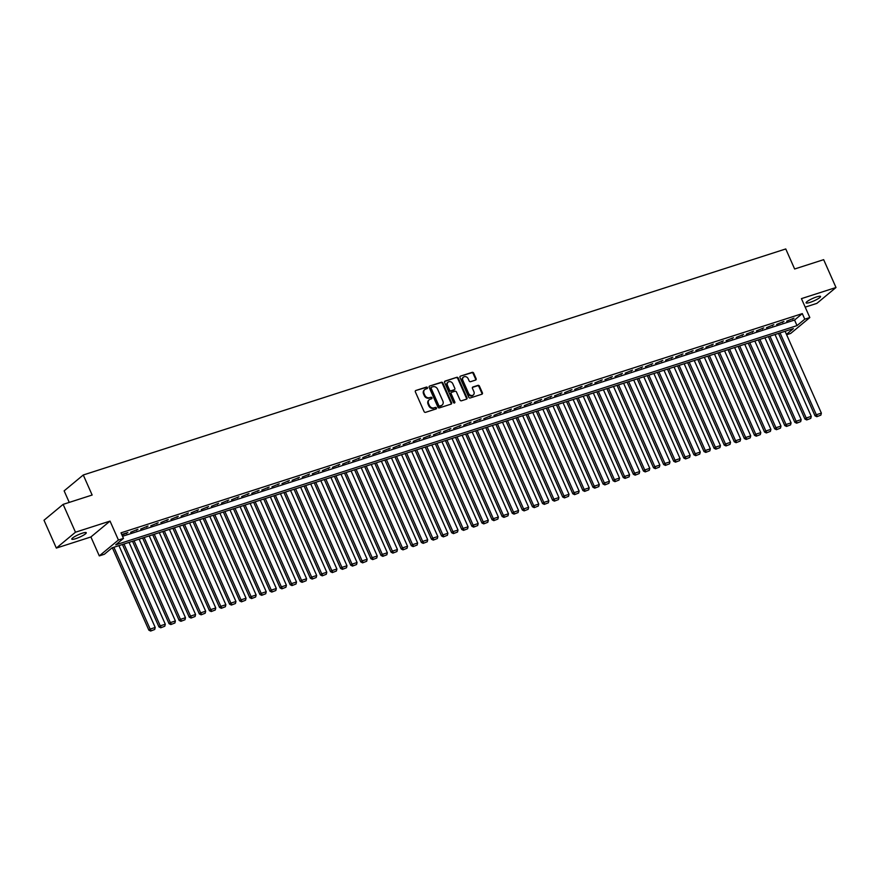 <?xml version="1.0" encoding="UTF-8"?>
<svg xmlns="http://www.w3.org/2000/svg" width="880" height="880" viewBox="0 0 880 880"><rect width="100%" height="100%" fill="white"/><g stroke="black" fill="none" stroke-linecap="round" stroke-linejoin="round"><path stroke-width="1.32" d="M427.427 387.629A0.847 0.715 50.3 0 0 426.393 387.09L415.877 390.478A1.21 1.023 50.3 0 0 415.36 391.886L424.083 411.565A1.21 1.023 50.3 0 0 425.557 412.335L436.084 408.947A0.847 0.715 50.3 0 0 435.413 407.418L434.049 407.858A3.883 3.267 50.3 0 1 429.33 405.383L428.604 403.744A3.883 3.267 50.3 0 1 429.286 399.729A3.883 3.267 50.3 0 1 430.221 399.223L431.585 398.783A0.847 0.715 50.3 0 0 430.903 397.254L429.539 397.694A3.883 3.267 50.3 0 1 424.82 395.208L424.094 393.569A3.883 3.267 50.3 0 1 424.787 389.565A3.883 3.267 50.3 0 1 425.711 389.059L427.075 388.619A0.847 0.715 50.3 0 0 427.427 387.629M426.954 388.652A0.847 0.715 50.3 0 0 425.876 387.519L415.877 390.478M435.963 408.991A0.847 0.715 50.3 0 0 434.896 407.847L434.049 407.858M431.453 398.827A0.847 0.715 50.3 0 0 430.386 397.683L429.539 397.694M816.618 296.912A7.92 1.375 156.1 0 0 809.292 300.135A7.92 1.375 156.1 0 0 806.08 302.863A7.92 1.375 156.1 0 0 810.007 302.401A7.92 1.375 156.1 0 0 817.333 299.189A7.92 1.375 156.1 0 0 820.545 296.45A7.92 1.375 156.1 0 0 816.618 296.912M82.335 533.181A7.92 1.375 156.1 0 0 75.009 536.404A7.92 1.375 156.1 0 0 71.786 539.132A7.92 1.375 156.1 0 0 75.713 538.67A7.92 1.375 156.1 0 0 83.039 535.458A7.92 1.375 156.1 0 0 86.262 532.719A7.92 1.375 156.1 0 0 82.335 533.181M475.607 380.061A1.21 1.023 50.3 0 0 476.113 378.642L473.671 373.12A1.21 1.023 50.3 0 0 472.197 372.35L460.504 376.112A1.21 1.023 50.3 0 0 459.998 377.52L468.721 397.199A1.21 1.023 50.3 0 0 470.195 397.969L481.888 394.218A1.21 1.023 50.3 0 0 482.394 392.799L479.435 386.133A1.21 1.023 50.3 0 0 477.961 385.363L472.956 386.969A1.21 1.023 50.3 0 0 472.45 388.377L473.913 391.688A3.245 2.728 50.3 0 1 468.611 393.393L462.869 380.435A3.245 2.728 50.3 0 1 468.171 378.73L469.128 380.897A1.21 1.023 50.3 0 0 470.602 381.667L475.607 380.061A1.21 1.023 50.3 0 0 475.596 379.071L473.154 373.549A1.21 1.023 50.3 0 0 471.68 372.779L460.504 376.112M122.529 536.283L794.552 320.045L802.307 313.61L804.771 319.187L809.82 317.559L790.691 333.432L786.632 334.73M63.129 504.372L75.471 532.213L56.342 548.086L44 520.245L63.129 504.372L92.147 495.033L83.27 474.991L785.763 248.952L794.64 268.994L823.658 259.666L836 287.507L801.427 298.628L809.82 317.559M56.342 548.086L90.904 536.965L110.033 521.092L75.471 532.213M110.033 521.092L118.426 540.023L123.475 538.406L115.72 544.83L797.016 325.611L804.771 319.187M802.307 313.61L121.011 532.829L123.475 538.406M442.86 383.042A1.21 1.023 50.3 0 0 441.386 382.261L429.693 386.023A1.21 1.023 50.3 0 0 429.187 387.442L437.91 407.11A1.21 1.023 50.3 0 0 439.384 407.891L451.066 404.129A1.21 1.023 50.3 0 0 451.572 402.71L442.86 383.042L442.343 383.471A1.21 1.023 50.3 0 0 440.869 382.69L429.693 386.023M445.093 381.073L456.786 377.311A1.21 1.023 50.3 0 1 458.26 378.081L466.983 397.76A1.21 1.023 50.3 0 1 466.477 399.168L461.472 400.785A1.21 1.023 50.3 0 1 459.998 400.004L456.467 392.029A1.21 1.023 50.3 0 0 454.982 391.248L451.671 392.315A1.21 1.023 50.3 0 0 451.165 393.734L454.839 402.039A0.847 0.715 50.3 0 1 453.453 402.49L444.587 382.481A1.21 1.023 50.3 0 1 445.093 381.073L444.598 381.48M805.2 307.131L816.871 303.369L836 287.507M122.001 535.073L127.853 532.532L121.748 534.523M137.951 529.287L130.603 532.301L137.951 529.287M148.038 526.042L140.69 529.056L148.038 526.042M158.136 522.786L150.788 525.811L158.136 522.786M168.234 519.541L160.875 522.566L168.234 519.541M178.321 516.296L170.973 519.31L178.321 516.296M188.419 513.051L181.071 516.065L188.419 513.051M198.506 509.795L191.158 512.82L198.506 509.795M208.604 506.55L201.256 509.575L208.604 506.55M218.691 503.305L211.343 506.319L218.691 503.305M228.789 500.06L221.441 503.074L228.789 500.06M238.887 496.804L231.528 499.829L238.887 496.804M248.974 493.559L241.626 496.584L248.974 493.559M259.072 490.314L251.724 493.328L259.072 490.314M269.159 487.069L261.811 490.083L269.159 487.069M279.257 483.813L271.909 486.838L279.257 483.813M289.344 480.568L281.996 483.593L289.344 480.568M299.442 477.323L292.094 480.337L299.442 477.323M309.54 474.078L302.192 477.092L309.54 474.078M319.627 470.822L312.279 473.847L319.627 470.822M329.725 467.577L322.377 470.602L329.725 467.577M339.812 464.332L332.464 467.346L339.812 464.332M349.91 461.087L342.562 464.101L349.91 461.087M359.997 457.831L352.649 460.856L359.997 457.831M370.095 454.586L362.747 457.611L370.095 454.586M380.193 451.341L372.845 454.366L380.193 451.341M390.28 448.096L382.932 451.11L390.28 448.096M400.378 444.84L393.03 447.865L400.378 444.84M410.465 441.595L403.117 444.62L410.465 441.595M420.563 438.35L413.215 441.375L420.563 438.35M430.65 435.105L423.302 438.119L430.65 435.105M440.748 431.849L433.4 434.874L440.748 431.849M450.846 428.604L443.498 431.629L450.846 428.604M460.933 425.359L453.585 428.384L460.933 425.359M471.031 422.114L463.683 425.128L471.031 422.114M481.118 418.858L473.77 421.883L481.118 418.858M491.216 415.613L483.868 418.638L491.216 415.613M501.303 412.368L493.955 415.393L501.303 412.368M511.401 409.123L504.053 412.137L511.401 409.123M521.499 405.867L514.151 408.892L521.499 405.867M531.586 402.622L524.238 405.647L531.586 402.622M541.684 399.377L534.336 402.402L541.684 399.377M551.771 396.132L544.423 399.146L551.771 396.132M561.869 392.876L554.521 395.901L561.869 392.876M571.967 389.631L564.608 392.656L571.967 389.631M582.054 386.386L574.706 389.411L582.054 386.386M592.152 383.141L584.804 386.155L592.152 383.141M602.239 379.896L594.891 382.91L602.239 379.896M612.337 376.64L604.989 379.665L612.337 376.64M622.424 373.395L615.076 376.42L622.424 373.395M632.522 370.15L625.174 373.164L632.522 370.15M642.62 366.905L635.272 369.919L642.62 366.905M652.707 363.649L645.359 366.674L652.707 363.649M662.805 360.404L655.457 363.429L662.805 360.404M672.892 357.159L665.544 360.173L672.892 357.159M682.99 353.914L675.642 356.928L682.99 353.914M693.077 350.658L685.729 353.683L693.077 350.658M703.175 347.413L695.827 350.438L703.175 347.413M713.273 344.168L705.925 347.182L713.273 344.168M723.36 340.923L716.012 343.937L723.36 340.923M733.458 337.667L726.11 340.692L733.458 337.667M743.545 334.422L736.197 337.447L743.545 334.422M753.643 331.177L746.295 334.191L753.643 331.177M763.73 327.932L756.382 330.946L763.73 327.932M773.828 324.676L766.48 327.701L773.828 324.676M783.926 321.431L776.578 324.456L783.926 321.431M786.665 321.2L794.013 318.186L786.665 321.2M83.27 474.991L64.13 490.864L69.256 502.403M786.467 334.367L793.397 328.614L112.101 547.833L104.346 554.268L99.297 555.896L118.426 540.023M90.904 536.965L99.297 555.896M794.552 320.045L797.016 325.611M126.566 533.599L126.313 533.027M136.653 530.354L136.4 529.782M146.751 527.109L146.498 526.537M156.838 523.864L156.585 523.292M166.936 520.619L166.683 520.036M177.034 517.363L176.77 516.791M187.121 514.118L186.868 513.546M197.219 510.873L196.966 510.301M207.306 507.628L207.053 507.045M217.404 504.372L217.151 503.8M227.491 501.127L227.238 500.555M237.589 497.882L237.336 497.31M247.687 494.637L247.423 494.054M257.774 491.381L257.521 490.809M267.872 488.136L267.619 487.564M277.959 484.891L277.706 484.319M288.057 481.646L287.804 481.063M298.144 478.39L297.891 477.818M308.242 475.145L307.989 474.573M318.34 471.9L318.076 471.328M328.427 468.655L328.174 468.072M338.525 465.399L338.272 464.827M348.612 462.154L348.359 461.582M358.71 458.909L358.457 458.337M368.808 455.664L368.544 455.081M378.895 452.408L378.642 451.836M388.993 449.163L388.74 448.591M399.08 445.918L398.827 445.346M409.178 442.673L408.925 442.09M419.265 439.417L419.012 438.845M429.363 436.172L429.11 435.6M439.461 432.927L439.197 432.355M449.548 429.682L449.295 429.099M459.646 426.426L459.393 425.854M469.733 423.181L469.48 422.609M479.831 419.936L479.578 419.364M489.918 416.691L489.665 416.108M500.016 413.435L499.763 412.863M510.114 410.19L509.85 409.618M520.201 406.945L519.948 406.373M530.299 403.7L530.046 403.117M540.386 400.444L540.133 399.872M550.484 397.199L550.231 396.627M560.571 393.954L560.318 393.382M570.669 390.709L570.416 390.137M580.767 387.453L580.503 386.881M590.854 384.208L590.601 383.636M600.952 380.963L600.699 380.391M611.039 377.718L610.786 377.146M621.137 374.473L620.884 373.89M631.224 371.217L630.971 370.645M641.322 367.972L641.069 367.4M651.42 364.727L651.156 364.155M661.507 361.482L661.254 360.899M671.605 358.226L671.352 357.654M681.692 354.981L681.439 354.409M691.79 351.736L691.537 351.164M701.888 348.491L701.624 347.908M711.975 345.235L711.722 344.663M722.073 341.99L721.82 341.418M732.16 338.745L731.907 338.173M742.258 335.5L742.005 334.917M752.345 332.244L752.092 331.672M762.443 328.999L762.19 328.427M772.541 325.754L772.277 325.182M782.628 322.509L782.375 321.926M792.726 319.253L792.473 318.681M424.534 389.796A3.883 3.267 50.3 0 0 424.27 389.994A3.883 3.267 50.3 0 0 423.577 393.998L424.094 393.569M429.022 398.123A3.883 3.267 50.3 0 1 424.303 395.637L423.577 393.998M429.044 399.96A3.883 3.267 50.3 0 0 428.769 400.158A3.883 3.267 50.3 0 0 428.087 404.173L428.604 403.744M433.532 408.287A3.883 3.267 50.3 0 1 428.813 405.812L428.087 404.173M451.055 404.129A1.21 1.023 50.3 0 0 451.055 403.139L442.343 383.471M431.464 387.211A0.847 0.715 50.3 0 0 431.101 388.19L438.757 405.471A0.847 0.715 50.3 0 0 439.791 406.01L441.232 405.548A3.883 3.267 50.3 0 0 442.156 405.042A3.883 3.267 50.3 0 0 442.849 401.027L437.613 389.224A3.883 3.267 50.3 0 0 432.894 386.749L431.464 387.211M430.947 387.64A0.847 0.715 50.3 0 0 430.584 388.619L431.101 388.19M441.892 405.24A3.883 3.267 50.3 0 1 441.639 405.471A3.883 3.267 50.3 0 1 440.715 405.977L439.274 406.439A0.847 0.715 50.3 0 1 438.24 405.889L430.584 388.619M444.587 381.491L456.786 377.311M466.466 399.168A1.21 1.023 50.3 0 0 466.466 398.189L457.743 378.51A1.21 1.023 50.3 0 0 456.269 377.74M451.154 392.744A1.21 1.023 50.3 0 0 450.648 394.163L454.322 402.468L454.839 402.039M454.366 403.051A0.847 0.715 50.3 0 0 454.322 402.468M452.793 383.746A3.245 2.728 50.3 0 0 447.491 385.451L449.515 390.016A1.21 1.023 50.3 0 0 450.989 390.786L454.311 389.719A1.21 1.023 50.3 0 0 454.817 388.311L452.793 383.746M447.832 382.327A3.245 2.728 50.3 0 0 446.974 385.88L447.491 385.451M453.794 390.148L454.311 389.719A1.21 1.023 50.3 0 1 453.794 390.148L450.472 391.215A1.21 1.023 50.3 0 1 448.998 390.445L446.974 385.88M463.21 377.322A3.245 2.728 50.3 0 0 462.352 380.864L462.869 380.435M473.066 395.23A3.245 2.728 50.3 0 1 468.094 393.822L462.352 380.864M481.866 394.218A1.21 1.023 50.3 0 0 481.877 393.228L478.918 386.562A1.21 1.023 50.3 0 0 477.444 385.792L472.45 387.398M112.354 547.756L148.863 630.168L150.161 629.09L113.894 547.261M118.943 545.633L155.21 627.462L154.704 629.475L150.656 631.048L154.704 629.475M151.173 630.619L150.161 629.09L155.21 627.462M150.656 631.048L148.863 630.168M122.441 544.511L158.961 626.912L160.248 625.845L123.992 544.016M129.041 542.388L165.297 624.217L164.791 626.23L160.743 627.803L164.791 626.23M161.26 627.374L160.248 625.845L165.297 624.217M160.743 627.803L158.961 626.912M132.539 541.266L169.059 623.667L170.346 622.6L134.079 540.76M139.128 539.143L175.395 620.972L174.889 622.985L170.841 624.547L174.889 622.985M171.358 624.118L170.346 622.6L175.395 620.972M170.841 624.547L169.059 623.667M142.626 538.01L179.146 620.422L180.444 619.344L144.177 537.515M149.226 535.887L185.482 617.727L184.987 619.74L180.928 621.302L184.987 619.74M181.445 620.873L180.444 619.344L185.482 617.727M180.928 621.302L179.146 620.422M152.724 534.765L189.244 617.177L190.531 616.099L154.264 534.27M159.313 532.642L195.58 614.482L195.074 616.495L191.026 618.057L195.074 616.495M191.543 617.628L190.531 616.099L195.58 614.482M191.026 618.057L189.244 617.177M162.811 531.52L199.331 613.921L200.629 612.854L164.362 531.025M169.411 529.397L205.678 611.226L205.172 613.239L201.124 614.812L205.172 613.239M201.641 614.383L200.629 612.854L205.678 611.226M201.124 614.812L199.331 613.921M172.909 528.275L209.429 610.676L210.716 609.609L174.46 527.769M179.498 526.152L215.765 607.981L215.259 609.994L211.211 611.556L215.259 609.994M211.728 611.127L210.716 609.609L215.765 607.981M211.211 611.556L209.429 610.676M183.007 525.019L219.516 607.431L220.814 606.353L184.547 524.524M189.596 522.896L225.863 604.736L225.357 606.749L221.309 608.311L225.357 606.749M221.826 607.882L220.814 606.353L225.863 604.736M221.309 608.311L219.516 607.431M193.094 521.774L229.614 604.186L230.901 603.108L194.645 521.279M199.694 519.651L235.95 601.491L235.455 603.504L231.396 605.066L235.455 603.504M231.913 604.637L230.901 603.108L235.95 601.491M231.396 605.066L229.614 604.186M203.192 518.529L239.712 600.93L240.999 599.863L204.732 518.034M209.781 516.406L246.048 598.235L245.542 600.248L241.494 601.821L245.542 600.248M242.011 601.392L240.999 599.863L246.048 598.235M241.494 601.821L239.712 600.93M213.279 515.284L249.799 597.685L251.097 596.618L214.83 514.778M219.879 513.161L256.135 594.99L255.64 597.003L251.592 598.565L255.64 597.003M252.109 598.136L251.097 596.618L256.135 594.99M251.592 598.565L249.799 597.685M223.377 512.028L259.897 594.44L261.184 593.362L224.928 511.533M229.966 509.905L266.233 591.745L265.727 593.758L261.679 595.32L265.727 593.758M262.196 594.891L261.184 593.362L266.233 591.745M261.679 595.32L259.897 594.44M233.464 508.783L269.984 591.195L271.282 590.117L235.015 508.288M240.064 506.66L276.331 588.5L275.825 590.513L271.777 592.075L275.825 590.513M272.294 591.646L271.282 590.117L276.331 588.5M271.777 592.075L269.984 591.195M243.562 505.538L280.082 587.939L281.369 586.872L245.113 505.043M250.151 503.415L286.418 585.244L285.912 587.257L281.864 588.83L285.912 587.257M282.381 588.401L281.369 586.872L286.418 585.244M281.864 588.83L280.082 587.939M253.66 502.293L290.169 584.694L291.467 583.627L255.2 501.787M260.249 500.17L296.516 581.999L296.01 584.012L291.962 585.574L296.01 584.012M292.479 585.145L291.467 583.627L296.516 581.999M291.962 585.574L290.169 584.694M263.747 499.037L300.267 581.449L301.554 580.371L265.298 498.542M270.347 496.914L306.603 578.754L306.108 580.767L302.049 582.329L306.108 580.767M302.566 581.9L301.554 580.371L306.603 578.754M302.049 582.329L300.267 581.449M273.845 495.792L310.365 578.204L311.652 577.126L275.385 495.297M280.434 493.669L316.701 575.509L316.195 577.522L312.147 579.084L316.195 577.522M312.664 578.655L311.652 577.126L316.701 575.509M312.147 579.084L310.365 578.204M283.932 492.547L320.452 574.948L321.75 573.881L285.483 492.052M290.532 490.424L326.788 572.253L326.293 574.266L322.245 575.839L326.293 574.266M322.762 575.41L321.75 573.881L326.788 572.253M322.245 575.839L320.452 574.948M294.03 489.302L330.55 571.703L331.837 570.636L295.581 488.796M300.619 487.179L336.886 569.008L336.38 571.021L332.332 572.583L336.38 571.021M332.849 572.154L331.837 570.636L336.886 569.008M332.332 572.583L330.55 571.703M304.117 486.046L340.637 568.458L341.935 567.38L305.668 485.551M310.717 483.923L346.984 565.763L346.478 567.776L342.43 569.338L346.478 567.776M342.947 568.909L341.935 567.38L346.984 565.763M342.43 569.338L340.637 568.458M314.215 482.801L350.735 565.213L352.022 564.135L315.766 482.306M320.804 480.678L357.071 562.518L356.565 564.531L352.517 566.093L356.565 564.531M353.034 565.664L352.022 564.135L357.071 562.518M352.517 566.093L350.735 565.213M324.313 479.556L360.822 561.957L362.12 560.89L325.853 479.061M330.902 477.433L367.169 559.262L366.663 561.275L362.615 562.848L366.663 561.275M363.132 562.419L362.12 560.89L367.169 559.262M362.615 562.848L360.822 561.957M334.4 476.311L370.92 558.712L372.218 557.645L335.951 475.805M341 474.188L377.256 556.017L376.761 558.03L372.702 559.592L376.761 558.03M373.219 559.163L372.218 557.645L377.256 556.017M372.702 559.592L370.92 558.712M344.498 473.055L381.018 555.467L382.305 554.389L346.038 472.56M351.087 470.943L387.354 552.772L386.848 554.785L382.8 556.347L386.848 554.785M383.317 555.918L382.305 554.389L387.354 552.772M382.8 556.347L381.018 555.467M354.585 469.81L391.105 552.222L392.403 551.144L356.136 469.315M361.185 467.687L397.441 549.527L396.946 551.54L392.898 553.102L396.946 551.54M393.415 552.673L392.403 551.144L397.441 549.527M392.898 553.102L391.105 552.222M364.683 466.565L401.203 548.966L402.49 547.899L366.234 466.07M371.272 464.442L407.539 546.271L407.033 548.284L402.985 549.857L407.033 548.284M403.502 549.428L402.49 547.899L407.539 546.271M402.985 549.857L401.203 548.966M374.781 463.32L411.29 545.721L412.588 544.654L376.321 462.814M381.37 461.197L417.637 543.026L417.131 545.039L413.083 546.601L417.131 545.039M413.6 546.172L412.588 544.654L417.637 543.026M413.083 546.601L411.29 545.721M384.868 460.064L421.388 542.476L422.675 541.409L386.419 459.569M391.468 457.952L427.724 539.781L427.218 541.794L423.17 543.356L427.218 541.794M423.687 542.927L422.675 541.409L427.724 539.781M423.17 543.356L421.388 542.476M394.966 456.819L431.475 539.231L432.773 538.153L396.506 456.324M401.555 454.696L437.822 536.536L437.316 538.549L433.268 540.111L437.316 538.549M433.785 539.682L432.773 538.153L437.822 536.536M433.268 540.111L431.475 539.231M405.053 453.574L441.573 535.986L442.871 534.908L406.604 453.079M411.653 451.451L447.909 533.28L447.414 535.293L443.355 536.866L447.414 535.293M443.872 536.437L442.871 534.908L447.909 533.28M443.355 536.866L441.573 535.986M415.151 450.329L451.671 532.73L452.958 531.663L416.691 449.823M421.74 448.206L458.007 530.035L457.501 532.048L453.453 533.61L457.501 532.048M453.97 533.181L452.958 531.663L458.007 530.035M453.453 533.61L451.671 532.73M425.238 447.073L461.758 529.485L463.056 528.418L426.789 446.578M431.838 444.961L468.094 526.79L467.599 528.803L463.551 530.365L467.599 528.803M464.068 529.936L463.056 528.418L468.094 526.79M463.551 530.365L461.758 529.485M435.336 443.828L471.856 526.24L473.143 525.162L436.887 443.333M441.925 441.705L478.192 523.545L477.686 525.558L473.638 527.12L477.686 525.558M474.155 526.691L473.143 525.162L478.192 523.545M473.638 527.12L471.856 526.24M445.434 440.583L481.943 522.995L483.241 521.917L446.974 440.088M452.023 438.46L488.29 520.289L487.784 522.302L483.736 523.875L487.784 522.302M484.253 523.446L483.241 521.917L488.29 520.289M483.736 523.875L481.943 522.995M455.521 437.338L492.041 519.739L493.328 518.672L457.072 436.832M462.121 435.215L498.377 517.044L497.871 519.057L493.823 520.63L497.871 519.057M494.34 520.201L493.328 518.672L498.377 517.044M493.823 520.63L492.041 519.739M465.619 434.082L502.128 516.494L503.426 515.427L467.159 433.587M472.208 431.97L508.475 513.799L507.969 515.812L503.921 517.374L507.969 515.812M504.438 516.945L503.426 515.427L508.475 513.799M503.921 517.374L502.128 516.494M475.706 430.837L512.226 513.249L513.524 512.171L477.257 430.342M482.306 428.714L518.562 510.554L518.067 512.567L514.008 514.129L518.067 512.567M514.525 513.7L513.524 512.171L518.562 510.554M514.008 514.129L512.226 513.249M485.804 427.592L522.324 510.004L523.611 508.926L487.344 427.097M492.393 425.469L528.66 507.298L528.154 509.311L524.106 510.884L528.154 509.311M524.623 510.455L523.611 508.926L528.66 507.298M524.106 510.884L522.324 510.004M495.891 424.347L532.411 506.748L533.709 505.681L497.442 423.841M502.491 422.224L538.758 504.053L538.252 506.066L534.204 507.639L538.252 506.066M534.721 507.21L533.709 505.681L538.758 504.053M534.204 507.639L532.411 506.748M505.989 421.091L542.509 503.503L543.796 502.436L507.54 420.596M512.578 418.979L548.845 500.808L548.339 502.821L544.291 504.383L548.339 502.821M544.808 503.954L543.796 502.436L548.845 500.808M544.291 504.383L542.509 503.503M516.087 417.846L552.596 500.258L553.894 499.18L517.627 417.351M522.676 415.723L558.943 497.563L558.437 499.576L554.389 501.138L558.437 499.576M554.906 500.709L553.894 499.18L558.943 497.563M554.389 501.138L552.596 500.258M526.174 414.601L562.694 497.013L563.981 495.935L527.725 414.106M532.774 412.478L569.03 494.307L568.524 496.32L564.476 497.893L568.524 496.32M564.993 497.464L563.981 495.935L569.03 494.307M564.476 497.893L562.694 497.013M536.272 411.356L572.792 493.757L574.079 492.69L537.812 410.85M542.861 409.233L579.128 491.062L578.622 493.075L574.574 494.648L578.622 493.075M575.091 494.219L574.079 492.69L579.128 491.062M574.574 494.648L572.792 493.757M546.359 408.111L582.879 490.512L584.177 489.445L547.91 407.605M552.959 405.988L589.215 487.817L588.72 489.83L584.661 491.392L588.72 489.83M585.178 490.963L584.177 489.445L589.215 487.817M584.661 491.392L582.879 490.512M556.457 404.855L592.977 487.267L594.264 486.189L558.008 404.36M563.046 402.732L599.313 484.572L598.807 486.585L594.759 488.147L598.807 486.585M595.276 487.718L594.264 486.189L599.313 484.572M594.759 488.147L592.977 487.267M566.544 401.61L603.064 484.022L604.362 482.944L568.095 401.115M573.144 399.487L609.411 481.316L608.905 483.329L604.857 484.902L608.905 483.329M605.374 484.473L604.362 482.944L609.411 481.316M604.857 484.902L603.064 484.022M576.642 398.365L613.162 480.766L614.449 479.699L578.193 397.87M583.231 396.242L619.498 478.071L618.992 480.084L614.944 481.657L618.992 480.084M615.461 481.228L614.449 479.699L619.498 478.071M614.944 481.657L613.162 480.766M586.74 395.12L623.249 477.521L624.547 476.454L588.28 394.614M593.329 392.997L629.596 474.826L629.09 476.839L625.042 478.401L629.09 476.839M625.559 477.972L624.547 476.454L629.596 474.826M625.042 478.401L623.249 477.521M596.827 391.864L633.347 474.276L634.634 473.198L598.378 391.369M603.427 389.741L639.683 471.581L639.188 473.594L635.129 475.156L639.188 473.594M635.646 474.727L634.634 473.198L639.683 471.581M635.129 475.156L633.347 474.276M606.925 388.619L643.445 471.031L644.732 469.953L608.465 388.124M613.514 386.496L649.781 468.336L649.275 470.349L645.227 471.911L649.275 470.349M645.744 471.482L644.732 469.953L649.781 468.336M645.227 471.911L643.445 471.031M617.012 385.374L653.532 467.775L654.83 466.708L618.563 384.879M623.612 383.251L659.868 465.08L659.373 467.093L655.325 468.666L659.373 467.093M655.842 468.237L654.83 466.708L659.868 465.08M655.325 468.666L653.532 467.775M627.11 382.129L663.63 464.53L664.917 463.463L628.661 381.623M633.699 380.006L669.966 461.835L669.46 463.848L665.412 465.41L669.46 463.848M665.929 464.981L664.917 463.463L669.966 461.835M665.412 465.41L663.63 464.53M637.197 378.873L673.717 461.285L675.015 460.207L638.748 378.378M643.797 376.75L680.064 458.59L679.558 460.603L675.51 462.165L679.558 460.603M676.027 461.736L675.015 460.207L680.064 458.59M675.51 462.165L673.717 461.285M647.295 375.628L683.815 458.04L685.102 456.962L648.846 375.133M653.884 373.505L690.151 455.345L689.645 457.358L685.597 458.92L689.645 457.358M686.114 458.491L685.102 456.962L690.151 455.345M685.597 458.92L683.815 458.04M657.393 372.383L693.902 454.784L695.2 453.717L658.933 371.888M663.982 370.26L700.249 452.089L699.743 454.102L695.695 455.675L699.743 454.102M696.212 455.246L695.2 453.717L700.249 452.089M695.695 455.675L693.902 454.784M667.48 369.138L704 451.539L705.298 450.472L669.031 368.632M674.08 367.015L710.336 448.844L709.841 450.857L705.782 452.419L709.841 450.857M706.299 451.99L705.298 450.472L710.336 448.844M705.782 452.419L704 451.539M677.578 365.882L714.098 448.294L715.385 447.216L679.118 365.387M684.167 363.759L720.434 445.599L719.928 447.612L715.88 449.174L719.928 447.612M716.397 448.745L715.385 447.216L720.434 445.599M715.88 449.174L714.098 448.294M687.665 362.637L724.185 445.049L725.483 443.971L689.216 362.142M694.265 360.514L730.521 442.354L730.026 444.367L725.978 445.929L730.026 444.367M726.495 445.5L725.483 443.971L730.521 442.354M725.978 445.929L724.185 445.049M697.763 359.392L734.283 441.793L735.57 440.726L699.314 358.897M704.352 357.269L740.619 439.098L740.113 441.111L736.065 442.684L740.113 441.111M736.582 442.255L735.57 440.726L740.619 439.098M736.065 442.684L734.283 441.793M707.85 356.147L744.37 438.548L745.668 437.481L709.401 355.641M714.45 354.024L750.717 435.853L750.211 437.866L746.163 439.428L750.211 437.866M746.68 438.999L745.668 437.481L750.717 435.853M746.163 439.428L744.37 438.548M717.948 352.891L754.468 435.303L755.755 434.225L719.499 352.396M724.548 350.768L760.804 432.608L760.298 434.621L756.25 436.183L760.298 434.621M756.767 435.754L755.755 434.225L760.804 432.608M756.25 436.183L754.468 435.303M728.046 349.646L764.555 432.058L765.853 430.98L729.586 349.151M734.635 347.523L770.902 429.363L770.396 431.376L766.348 432.938L770.396 431.376M766.865 432.509L765.853 430.98L770.902 429.363M766.348 432.938L764.555 432.058M738.133 346.401L774.653 428.802L775.951 427.735L739.684 345.906M744.733 344.278L780.989 426.107L780.494 428.12L776.435 429.693L780.494 428.12M776.952 429.264L775.951 427.735L780.989 426.107M776.435 429.693L774.653 428.802M748.231 343.156L784.751 425.557L786.038 424.49L749.771 342.65M754.82 341.033L791.087 422.862L790.581 424.875L786.533 426.437L790.581 424.875M787.05 426.008L786.038 424.49L791.087 422.862M786.533 426.437L784.751 425.557M758.318 339.9L794.838 422.312L796.136 421.234L759.869 339.405M764.918 337.777L801.174 419.617L800.679 421.63L796.631 423.192L800.679 421.63M797.148 422.763L796.136 421.234L801.174 419.617M796.631 423.192L794.838 422.312M768.416 336.655L804.936 419.067L806.223 417.989L769.967 336.16M775.005 334.532L811.272 416.372L810.766 418.385L806.718 419.947L810.766 418.385M807.235 419.518L806.223 417.989L811.272 416.372M806.718 419.947L804.936 419.067M778.514 333.41L815.023 415.811L816.321 414.744L780.054 332.915M785.103 331.287L821.37 413.116L820.864 415.129L816.816 416.702L820.864 415.129M817.333 416.273L816.321 414.744L821.37 413.116M816.816 416.702L815.023 415.811"/></g></svg>
